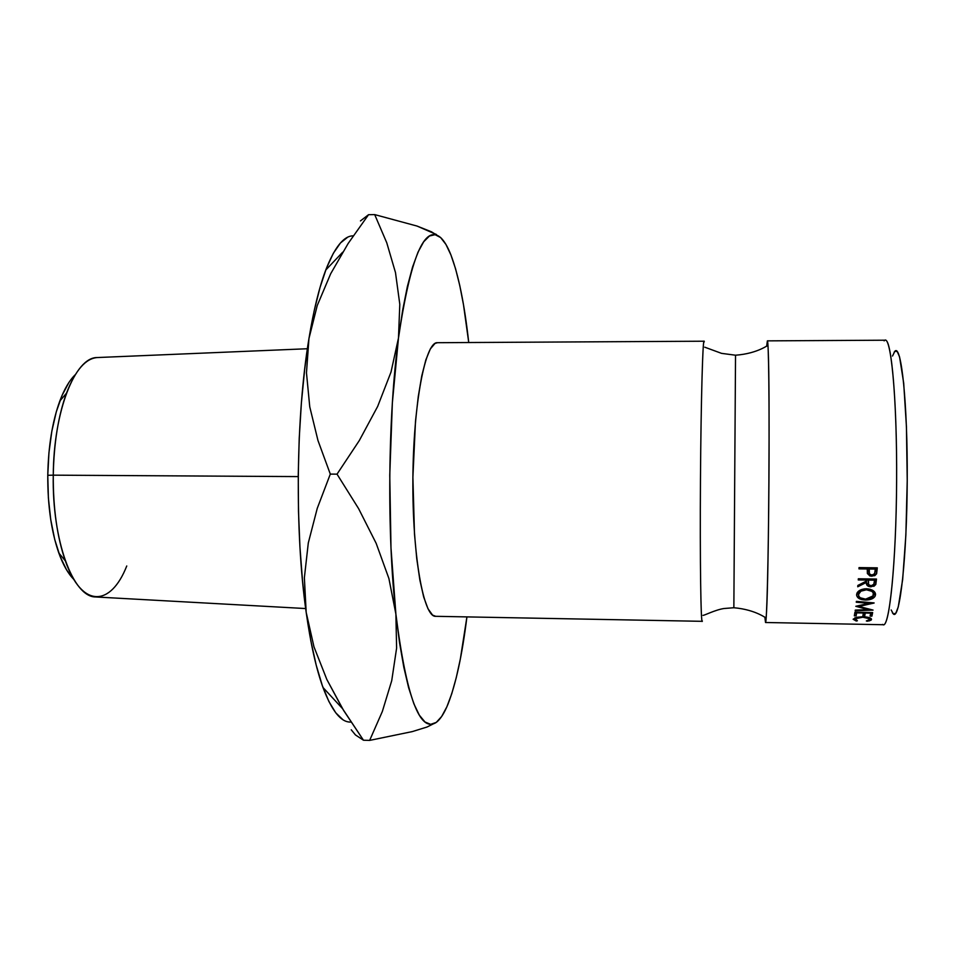 <?xml version="1.0" encoding="UTF-8"?>
<svg xmlns="http://www.w3.org/2000/svg" width="955" height="955" viewBox="0 0 955 955"><rect width="100%" height="100%" fill="white"/><g stroke="black" fill="none" stroke-linecap="round" stroke-linejoin="round"><path stroke-width="1.43" d="M768.25 351.428C770.005 389.58 768.775 574.731 766.519 612.227M733.858 607.678L735.529 355.332L733.858 607.678M126.752 565.981C110.816 606.664 81.939 608.693 65.346 560.86C57.133 537.068 53.098 508.502 53.265 475.16L47.774 475.292C47.619 505.458 51.307 531.362 58.816 553.005C63.137 564.954 68.163 573.788 73.881 579.482L66.659 570.039L60.117 556.49L54.722 539.48L50.746 519.687L48.383 497.973L47.774 475.292L53.265 475.16C51.988 540.769 73.141 597.102 95.548 596.959L305.66 608.55M892.376 612.788L893.45 614.053L895.85 613.122L898.249 606.998L902.666 579.482L905.877 534.884L907.226 480.604L906.438 426.694L903.693 383.086L899.574 356.919L897.234 351.512L894.847 351.285L894.107 352.264M298.235 476.593L53.265 475.16L298.235 476.593M766.662 346.247L767.378 340.863C768.644 339.407 769.455 403.344 768.93 481.702C768.417 560.06 766.758 623.973 765.516 622.505L764.871 617.121M704.062 341.221L704.038 341.21C702.701 339.789 700.958 403.356 700.457 481.248C699.931 559.141 700.827 622.72 702.188 621.323L702.367 621.001C700.91 627.805 699.884 561.695 700.469 479.1C701.03 396.504 702.94 332.973 704.289 341.854M436.483 234.524L417.037 226.06L374.694 214.6L386.763 242.785L395.489 272.593L399.799 304.287L398.486 337.998L391.013 372.056L377.679 406.4L359.307 440.553L337.031 474.146L358.603 508.621L376.175 543.359L388.912 578.539L395.883 614.041L396.612 648.087L391.729 680.676L382.334 711.511L369.645 740.4L412.417 731.566L427.04 727.018L436.256 722.41C419.854 733.213 406.4 697.09 395.883 614.041C386.823 533.463 387.945 416.44 398.486 337.998L391.013 372.056L377.679 406.4L359.307 440.553L337.031 474.146L358.603 508.621L376.175 543.359L388.912 578.539L395.883 614.041L396.612 648.087L391.729 680.676L382.334 711.511L369.645 740.4L412.417 731.566L427.04 727.018L436.256 722.41C440.351 719.354 444.242 713.325 447.919 704.324C455.845 684.222 462.184 655.07 466.923 616.894L460.346 658.998L456.251 677.692L451.751 693.748L446.88 706.784L441.688 716.453L436.256 722.41L430.657 724.356L424.987 722.004L419.352 715.188L413.861 703.763L408.633 687.755L403.822 667.259L399.524 642.548L395.883 614.041L390.989 548.027L389.759 475.208L392.362 402.807L398.486 337.998L402.64 310.327L407.367 286.56L412.548 267.078L418.027 252.12L423.698 241.77L429.44 236.004L435.11 234.679L440.649 237.58L445.937 244.444L450.927 254.937L455.547 268.713L459.749 285.426L463.485 304.705L468.738 342.523C464.5 304.287 458.555 275.064 450.891 254.854C447.68 246.7 444.266 240.947 440.649 237.58L431.493 231.814L417.037 226.06L374.694 214.6L386.763 242.785L395.489 272.593L399.799 304.287L398.486 337.998C410.483 257.42 424.545 223.948 440.649 237.58L441.294 238.213M437.545 342.702L435.026 343.418L430.347 348.921L425.858 359.832L421.764 375.912L418.254 396.623L415.509 421.167L412.894 477.249L414.47 533.761L416.762 558.806L419.89 580.174L423.686 597.006L427.983 608.741L432.555 615.092L435.719 616.309M704.038 341.21L437.438 342.702C425.429 341.401 413.312 403.44 412.882 479.35C412.309 555.261 423.602 617.455 435.623 616.309L702.188 621.323M765.516 622.505L883.435 624.725C889.618 626.313 896.124 561.779 896.614 482.55C897.175 403.308 891.516 338.703 885.321 340.207L767.378 340.863M854.94 612.239L872.643 612.549L871.915 616.142L870.112 616.106L870.709 613.134L865.266 613.038L864.693 616.011L862.878 615.975L863.451 613.003L856.659 612.883L856.122 615.856L854.319 615.82L854.94 612.239L854.319 615.82L856.122 615.856L856.659 612.883L863.451 613.003L863.427 612.382L862.878 615.975L864.693 616.011L865.266 613.038L870.709 613.134L870.685 612.513L870.112 616.106L871.915 616.142L871.82 612.537L871.915 616.142L872.643 612.549L854.94 612.239M868.143 609.6L855.787 606.294L869.062 603.333L856.277 602.235L856.372 601.375L874.112 602.915L858.975 606.437L873.061 610.09L855.167 610.77L855.274 610.102L868.143 609.6L868.119 608.777L868.143 609.6L855.274 610.102L855.167 610.77L873.061 610.09L858.975 606.437L858.939 605.613L858.975 606.437L874.1 603.035L856.372 601.375L856.277 602.235L869.062 603.333L855.787 606.294L868.143 609.6M858.33 578.778L876.499 579.052L875.807 584.46L874.016 586.227L868.799 586.477L867.188 585.439L866.448 582.407L857.733 586.788L857.841 585.451L866.555 580.998L866.627 580.067L858.247 579.948L858.33 578.778L858.247 579.948L866.627 580.067L866.531 578.909L866.555 580.998L857.841 585.451L857.733 586.788L866.448 582.407C866.018 585.081 867.534 586.549 870.996 586.836L875.807 584.46L876.499 579.052L858.33 578.778M875.043 592.518L875.532 594.726L874.649 596.887L869.193 599.728L861.911 599.621L858.987 598.427L856.671 595.61L857.471 592.315L859.691 590.417L864.669 588.817L870.136 589.235L875.043 592.518M868.978 620.965L866.34 620.941L869.408 619.95L869.408 618.721L862.831 617.205L855.573 618.494L854.964 619.711L857.399 620.774L856.265 621.048L853.113 619.234L856.647 617.288L864.872 616.799L871.163 618.601L871.115 620.117L868.978 620.965M859.034 567.592L877.287 567.843L876.618 573.764L874.804 575.65L870.029 576.044L867.379 573.513L867.379 568.989L858.963 568.87L859.034 567.592L858.963 568.87L867.379 568.989L867.247 567.712L867.379 573.513L871.82 576.271L876.618 573.764L877.287 567.843L859.034 567.592M891.158 609.97L893.45 614.053C899.873 620.093 906.868 557.875 907.226 480.604C907.68 403.332 901.329 343.382 894.847 351.285L892.507 356.036M436.256 722.41L437.999 720.941L436.256 722.41M342.893 719.688L335.802 712.872L328.89 701.495L322.312 685.571L316.224 665.205L310.793 640.674L306.185 612.37L302.52 580.879L299.93 546.869L298.485 511.164L298.247 474.635L299.225 438.226L301.398 402.831L304.669 369.346L308.954 338.536L314.123 311.079L320.021 287.479L326.479 268.14L333.343 253.278L340.446 242.988L347.632 237.234M353.231 235.825C343.788 235.849 334.632 247.25 325.762 270.014C319.245 287.24 313.646 310.089 308.954 338.536L306.471 372.832L309.754 406.818L317.967 440.494L330.299 474.098L337.031 474.146L330.299 474.098L317.263 508.311L308.298 542.965L304.37 577.775L306.185 612.37L304.37 577.775L308.298 542.965L317.263 508.311L330.299 474.098L317.967 440.494L309.754 406.818L306.471 372.832L308.954 338.536C295.883 416.368 294.677 532.389 306.185 612.37L313.968 646.81L326.837 679.483L343.645 710.508L363.473 740.221L369.645 740.4L363.473 740.221L355.439 734.932L351.249 729.799L355.439 734.932L363.473 740.221L342.463 708.562L326.837 679.483L313.968 646.81L306.185 612.37C310.626 643.801 316.224 668.846 322.993 687.505C331.874 711.141 341.186 722.649 350.939 722.052M368.546 214.696L360.453 220.915L368.546 214.696L374.694 214.6L368.546 214.696L348.193 243.418L330.681 273.751L317.239 305.54L308.954 338.536L317.239 305.54M441.27 238.177L440.649 237.58M307.379 348.742L97.135 357.552C75.182 357.206 53.611 410.865 53.265 475.16C53.874 443.204 58.267 415.903 66.456 393.245C75.517 369.895 85.998 357.994 97.899 357.516M68.927 382.466L62.075 395.382L56.285 411.856L51.833 431.23L48.944 452.694L47.774 475.292C48.323 446.391 52.334 421.632 59.819 401.016C64.295 389.115 69.44 380.353 75.23 374.73M876.702 567.843L876.618 573.764L876.272 570.147L875.174 571.532L876.702 567.843M871.712 575.065L871.82 576.271L871.712 575.065M867.474 570.839L869.026 572.093L867.283 570.505M868.716 567.938L869.05 571.46L868.716 567.938M871.891 575.077C869.504 574.695 868.549 573.489 869.05 571.46L869.122 567.736L869.241 569.013L875.329 569.096L875.21 567.819L875.329 569.096L869.241 569.013L869.372 573.848L871.891 575.077L874.541 573.967L875.329 569.096L874.732 573.645L871.891 575.077M869.683 617.766L869.707 619.174M869.718 619.509L866.34 620.941L867.283 621.251L871.497 619.568C871.593 617.992 868.775 617.037 863.057 616.715L856.647 617.288L853.113 619.234L856.265 621.048L857.399 620.774L855.214 618.768L862.831 617.205C867.45 617.479 869.742 618.255 869.718 619.509M854.88 617.813L854.904 619.27L854.88 617.813M856.611 594.511C856.766 597.914 859.727 599.752 865.493 600.05C870.387 599.967 873.586 598.69 875.09 596.207L875.532 594.726C875.293 591.24 872.297 589.235 866.531 588.746C861.732 588.937 858.569 590.345 857.053 592.971L856.611 594.511M875.532 594.726L875.46 593.616M874.673 592.028L873.586 593.186L874.673 592.028M857.232 592.673L858.414 593.676M866.448 589.784L866.388 588.746L866.448 589.784C871.175 590.214 873.574 591.861 873.682 594.75L873.359 595.813L865.6 599.155C860.837 598.857 858.461 597.305 858.45 594.499L858.808 593.27C860.013 591.097 862.556 589.939 866.448 589.784L860.921 591.169L858.45 594.499L858.294 591.432L858.82 596.266L860.276 597.782L865.6 599.155L871.163 597.949L872.93 596.493L873.288 592.924L871.796 591.312L866.448 589.784M875.819 579.04L875.807 584.46L875.496 580.437L874.422 581.738L875.819 579.04M870.912 585.749L870.996 586.836L870.912 585.749M866.352 581.106L866.448 582.407L866.352 581.106M868.107 580.222L867.964 578.921L868.107 580.222M871.091 585.749C868.716 585.391 867.773 584.281 868.274 582.431L868.011 578.921L868.274 582.431L868.393 578.933L868.489 580.091L874.541 580.186L874.446 579.028L874.541 580.186L868.489 580.091L868.573 584.615L871.091 585.749L873.73 584.711L874.541 580.186L874.076 584.185L871.091 585.749M869.014 602.486L869.062 603.333L869.014 602.486M865.242 612.418L865.266 613.038L865.242 612.418M864.597 612.406L864.693 616.011L864.597 612.406M856.635 612.262L856.659 612.883L856.635 612.262M856.026 612.25L856.122 615.856L856.026 612.25M884.151 340.863C890.657 331.779 897.103 396.337 896.626 480.365C896.22 564.393 889.057 631.458 882.623 624.391M767.987 345.722C769.038 343.776 759.058 353.469 735.529 355.212L721.55 353.362L704.778 347.202M766.197 617.658C767.211 619.616 757.363 609.791 733.858 607.738L724.021 608.514C715.283 609.779 703.62 615.832 702.999 615.342M65.346 560.86L58.816 553.005M322.993 687.505L342.463 708.562M325.762 270.014L342.666 252.216M869.408 617.67L869.432 618.745M855.155 617.706L855.179 618.816M871.163 618.601L871.187 620.046M875.15 596.087L874.959 592.434M858.652 591.121L858.784 593.33M66.456 393.245L59.819 401.016"/></g></svg>
